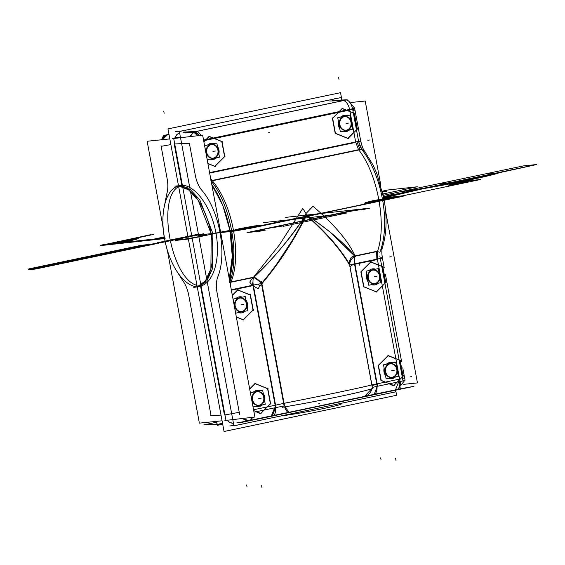 <?xml version="1.0" encoding="UTF-8"?>
<svg xmlns="http://www.w3.org/2000/svg" width="565" height="565" viewBox="0 0 565 565"><rect width="100%" height="100%" fill="white"/><g stroke="black" fill="none" stroke-linecap="round" stroke-linejoin="round"><path stroke-width="0.85" d="M167.967 128.905L224.051 431.498L396.616 395.267L224.051 431.498L396.616 395.267L224.051 431.498L396.616 395.267L224.051 431.498L167.967 128.905L340.533 92.674L341.896 100.012L340.533 92.674L341.896 100.012L340.533 92.674L167.967 128.905L340.533 92.674L341.896 100.012L340.533 92.674L167.967 128.905L224.051 431.498L167.967 128.905L340.533 92.674L167.967 128.905L224.051 431.498L167.967 128.905M395.67 390.182L396.616 395.267L395.67 390.182M181.845 185.179L174.211 143.983L181.845 185.179M174.557 138.411L176.407 135.028L179.289 132.789L176.407 135.028L174.557 138.411L176.407 135.028L179.289 132.789L176.407 135.028L174.557 138.411L176.407 135.028L179.289 132.789L176.407 135.028L174.557 138.411L176.407 135.028L179.289 132.789L176.407 135.028L174.557 138.411M233.458 423.333L229.948 422.556L226.946 420.275L229.948 422.556L233.458 423.333L229.948 422.556L226.946 420.275L229.948 422.556L233.458 423.333L229.948 422.556L226.946 420.275L229.948 422.556L233.458 423.333L229.948 422.556L226.946 420.275L229.948 422.556L233.458 423.333A10.142 8.969 -91.6 0 1 227.201 420.24M224.446 415.021L200.631 286.533L224.446 415.021M200.829 286.483A51.528 25.347 78.1 0 1 200.462 286.568A51.528 25.347 78.1 0 1 165.065 241.347A51.528 25.347 78.1 0 1 179.289 185.715A51.528 25.347 78.1 0 1 182.1 185.447M168.977 134.343L163.822 135.423L169.006 134.477M168.977 134.35L167.932 134.569L168.984 134.378M162.473 137.655A10.142 4.993 78.1 0 1 164.655 135.275M161.025 145.735L161.378 147.649M161.809 139.739A10.142 8.998 79.8 0 1 166.866 134.873A10.142 8.998 79.8 0 0 161.809 139.739A10.142 8.998 -100.2 0 1 166.866 134.873A10.142 8.998 79.8 0 0 161.809 139.739A10.142 8.998 -100.2 0 1 166.484 135.014M161.555 139.767A10.142 8.998 -100.2 0 1 166.604 134.915M174.818 138.376A10.142 8.998 -100.2 0 1 179.599 132.733M167.685 134.611L168.568 134.456M167.508 134.753L162.423 139.675M161.774 146.229L170.877 144.584L161.138 146.342L167.134 178.702C168.172 184.621 168.045 189.699 166.753 193.922L163.97 208.224L166.753 193.922C168.045 189.699 168.172 184.621 167.134 178.702C168.172 184.621 168.045 189.699 166.753 193.922L163.97 208.224L166.753 193.922C168.045 189.699 168.172 184.621 167.134 178.702L161.138 146.342L167.134 178.702L161.138 146.342L170.877 144.584M163.13 227.533L147.14 141.257L169.825 138.912M167.325 250.161L199.381 423.136L222.066 420.791M173.716 138.51L225.965 420.395L254.886 417.041L202.637 135.162L172.629 138.63M196.973 285.374C171.308 278.856 156.35 198.131 178.674 186.648C156.35 198.131 171.308 278.856 196.973 285.374C171.308 278.856 156.35 198.131 178.674 186.648C156.35 198.131 171.308 278.856 196.973 285.374M176.859 271.313L182.855 280.784C185.638 284.598 187.608 289.457 188.759 295.361L211.006 415.409L221.014 415.12L211.006 415.409L221.014 415.12L211.006 415.409L188.759 295.361C187.608 289.457 185.638 284.598 182.855 280.784L176.859 271.313L182.855 280.784C185.638 284.598 187.608 289.457 188.759 295.361C187.608 289.457 185.638 284.598 182.855 280.784L176.859 271.313L182.855 280.784C185.638 284.598 187.608 289.457 188.759 295.361L211.006 415.409L188.759 295.361M217.08 423.34L213.69 421.659L217.08 423.34A10.142 8.969 -91.6 0 1 214.121 421.617M210.752 415.416L211.663 415.388M214.975 421.525L216.995 422.874M215.074 422.542L203.845 424.901L222.695 424.16M187.714 132.457L184.924 133.043L187.714 132.457M334.868 98.868L334.748 98.218L334.868 98.868M217.44 425.297L222.702 424.195L217.44 425.297M188.322 293.002L188.675 294.916M214.368 421.589A10.142 8.969 88.4 0 0 217.052 423.199A10.142 8.969 -91.6 0 1 214.368 421.589A10.142 8.969 88.4 0 0 217.052 423.199A10.142 8.969 88.4 0 1 214.368 421.589M193.668 287.267A51.528 25.347 -101.9 0 0 196.479 287.006A51.528 25.347 -101.9 0 0 210.703 231.368A51.528 25.347 -101.9 0 0 175.305 186.153A51.528 25.347 -101.9 0 0 174.945 186.231M384.016 199.106A51.528 25.347 -101.9 0 0 382.639 192.34M198.11 286.66L205.25 282.585L203.697 282.91L197.27 286.815L205.413 280.897L210.879 268.891L211.232 233.79L198.138 200.165L188.533 189.812L178.568 185.892L186.153 188.244L187.707 187.919L180.2 185.56M180.058 185.553L178.476 185.581M180.299 185.546L190.243 189.515L199.826 199.897L212.878 233.514L212.511 268.566L207.058 280.558L198.901 286.469M225.449 420.445L224.877 420.508M182.926 185.271C196.669 186.57 211.55 208.181 216.007 233.31C220.597 258.424 213.867 282.119 201.048 285.975C213.867 282.119 220.597 258.424 216.007 233.31C211.55 208.181 196.669 186.57 182.926 185.271C196.669 186.57 211.55 208.181 216.007 233.31C220.597 258.424 213.867 282.119 201.048 285.975C213.867 282.119 220.597 258.424 216.007 233.31C211.55 208.181 196.669 186.57 182.926 185.271M239.532 412.252L224.948 414.929L239.235 412.309L216.981 292.26C215.95 286.342 216.211 281.243 217.772 276.956C227.441 253.826 219.333 210.067 201.67 190.087C198.626 186.337 196.521 181.513 195.363 175.602L189.367 143.242L174.726 143.962L189.367 143.242L174.726 143.962L189.367 143.242L195.363 175.602C196.521 181.513 198.626 186.337 201.67 190.087C219.333 210.067 227.441 253.826 217.772 276.956C216.211 281.243 215.95 286.342 216.981 292.26C215.95 286.342 216.211 281.243 217.772 276.956C227.441 253.826 219.333 210.067 201.67 190.087C198.626 186.337 196.521 181.513 195.363 175.602C196.521 181.513 198.626 186.337 201.67 190.087C219.333 210.067 227.441 253.826 217.772 276.956C216.211 281.243 215.95 286.342 216.981 292.26L239.235 412.309L216.981 292.26C215.95 286.342 216.211 281.243 217.772 276.956C227.441 253.826 219.333 210.067 201.67 190.087C198.626 186.337 196.521 181.513 195.363 175.602L189.367 143.242L195.363 175.602M194.318 132.267A10.142 8.623 87.2 0 0 190.497 136.568M189.649 143.228L188.625 143.277M189.423 136.688L193.675 132.111M195.419 131.504L196.436 131.454M194.162 132.203A10.142 8.623 87.2 0 0 190.186 136.603A10.142 8.623 -92.8 0 1 194.141 132.21A10.142 8.623 87.2 0 0 190.186 136.603A10.142 8.623 -92.8 0 1 194.141 132.21A10.142 8.623 -92.8 0 0 190.186 136.603M332.63 100.379L347.214 99.8L192.616 132.259L183.039 132.641M196.154 131.468L343.096 100.619L329.741 101.001L343.096 100.619L329.741 101.001L343.096 100.619L196.154 131.468L343.096 100.619L196.154 131.468L182.947 132.118L196.154 131.468M197.806 135.72A10.142 4.993 -101.9 0 0 192.99 132.104M211.133 180.998L361.96 149.329A10.142 4.993 78.1 0 1 358.606 141.342L352.567 108.784L203.548 140.071L352.567 108.784A10.142 4.993 -101.9 0 0 345.808 100.019M197.842 135.72L193.477 132.083M193.251 132.076L194.911 131.73M195.137 131.73L199.586 135.515M355.477 113.777L342.115 108.353M347.284 110.563L350.053 111.686M353.393 113.24L354.22 113.72L356.988 128.665L356.402 129.498L356.988 128.665L356.402 129.498L356.988 128.665L354.22 113.72L353.393 113.24L354.22 113.72L356.988 128.665L354.22 113.72L353.393 113.24M342.334 108.664L346.183 110.126L342.334 108.664M347.475 110.528L349.749 110.048L350.025 111.566L349.749 110.048L350.025 111.566L349.749 110.048L347.475 110.528M352.567 108.784L358.598 141.349L352.567 108.784L203.548 140.071M338.35 112.442L214.389 138.467L338.35 112.442L332.615 118.17L338.35 112.442L332.615 118.17L338.35 112.442L214.389 138.467L338.35 112.442L332.615 118.17M332.46 118.53L335.172 133.185M335.44 133.404L347.807 138.425M347.892 138.34L353.881 132.358M353.909 132.528L355.66 141.963L353.909 132.528M253.148 277.577L230.916 282.246L253.148 277.577L230.916 282.246L230.308 284.449L230.916 282.246C242.117 255.182 232.611 203.909 212.059 180.482L358.591 149.718L355.745 142.408L209.664 173.081L355.745 142.408L358.591 149.718L355.745 142.408L209.664 173.081L355.745 142.408L358.591 149.718C377.589 173.469 387.089 224.743 377.455 251.482L377.364 259.074L377.455 251.482L355.223 256.15L377.455 251.482L377.364 259.074L377.455 251.482L377.364 259.074L354.877 263.791L377.364 259.074M207.913 163.603L214.721 166.364M214.806 166.28L224.566 156.533L214.806 166.28L224.566 156.533L221.791 141.589L214.199 138.51L221.791 141.589L224.566 156.533L214.806 166.28L224.566 156.533L221.791 141.589L214.199 138.51L221.791 141.589L224.566 156.533L221.791 141.589L214.199 138.51M352.687 109.433L203.668 140.72L205.264 140.381L203.866 141.78L205.264 140.381L203.866 141.78L205.264 140.381L203.668 140.72L205.264 140.381L203.866 141.78M352.546 108.748A10.142 0.424 -10.5 0 0 354.622 108.099A10.142 0.424 -10.5 0 0 354.594 108.077L360.675 140.777M354.629 108.141L354.982 110.055L352.92 110.705M349.989 111.354L349.876 110.761M352.786 109.977L353.485 109.758L353.323 108.876L352.609 109.017M353.577 108.763A10.142 0.424 169.5 0 1 352.68 109.398A10.142 0.424 -10.5 0 0 354.742 108.748A10.142 0.424 169.5 0 1 352.68 109.398A10.142 0.424 -10.5 0 0 353.577 108.763A10.142 0.424 169.5 0 1 352.68 109.398A10.142 0.424 169.5 0 0 353.358 108.784M349.615 109.405A10.142 4.993 -101.9 0 0 343.322 100.619A10.142 4.993 78.1 0 1 349.615 109.405A10.142 4.993 -101.9 0 0 343.322 100.619A10.142 4.993 78.1 0 1 349.615 109.405L351.755 120.882M344.749 100.45A10.142 8.969 88.4 0 0 342.969 100.704M343.351 100.612L342.439 100.641M380.817 185.299L365.202 101.029L350.893 102.512M385.613 211.169L417.443 382.915L403.636 384.341M396.524 389.624A10.142 8.998 79.8 0 0 396.701 389.596A10.142 8.998 79.8 0 0 398.72 388.946M236.841 422.902L259.349 418.806L413.947 386.347L397.986 389.257M280.219 416.094A34.183 1.434 -10.5 0 0 280.784 416.024M283.616 415.642A34.183 1.434 -10.5 0 0 320.475 409.159A34.183 1.434 -10.5 0 0 341.317 403.947L341.196 403.297M180.39 137.027L175.094 137.606M237.251 425.141L395.698 391.856L395.394 390.238L395.698 391.856L237.251 425.12M233.861 425.516L229.835 425.954L233.861 425.516M182.707 130.833L175.291 131.652L182.707 130.833M233.917 425.819L237.032 425.163L233.917 425.819L207.009 280.621L233.917 425.819M206.705 279.011L190.462 191.351L206.705 279.011M190.101 189.409L179.373 131.511L341.147 97.547L341.606 100.026L341.147 97.547L179.373 131.511L190.101 189.409M400.691 387.802L400.868 388.727L400.691 387.802M254.596 419.668L239.143 422.917L254.596 419.668M393.537 385.81L403.968 375.386M402.789 375.782L402.202 376.615L402.789 375.782L402.202 376.615L402.789 375.782L400.02 360.83L402.789 375.782L400.02 360.83L399.194 360.35L400.02 360.83L399.194 360.35L400.02 360.83L402.789 375.782M399.667 381.601L399.667 381.601A10.142 0.424 -10.5 0 0 405.056 380.217L402.76 367.843M403.092 376.205L400.161 360.364M401.277 360.887L387.915 355.47M388.212 355.703L395.846 358.803M253.982 412.189L275.614 407.648L253.982 412.189M349.643 265.218L372.307 387.526A10.142 0.424 169.5 0 1 377.575 386.241L403 380.902L379.857 256.051L403 380.902L377.568 386.241L354.432 261.39M388.07 355.646L378.416 365.28M378.26 365.64L380.972 380.294M381.241 380.52L385.224 382.138L377.123 383.84L385.224 382.138L381.241 380.52L385.224 382.138L381.241 380.52L385.224 382.138L377.123 383.84L385.224 382.138M372.392 387.491L349.862 265.938L371.904 384.857L376.735 383.918L354.566 264.321L376.735 383.918L371.904 384.857L376.735 383.918L354.566 264.321L376.735 383.918L371.904 384.857C364.934 386.898 320.468 396.235 283.644 403.389L275.558 405.161L283.644 403.389L261.546 284.139L283.644 403.389L275.558 405.161L283.644 403.389L261.546 284.139M377.448 259.519L380.196 274.329M378.486 265.14L370.852 262.04M370.711 261.983L361.056 271.617M360.901 271.977L363.613 286.632M363.881 286.858L376.248 291.872M376.332 291.794L382.321 285.805M382.35 285.975L395.825 358.676L382.35 285.975M267.061 406.948L270.36 403.65L267.061 406.948L270.36 403.65L267.061 406.948L270.36 403.65L267.591 388.699L255.126 383.642L267.591 388.699L270.36 403.65L267.591 388.699L255.126 383.642M254.985 383.586L249.666 388.897M236.354 317.05L243.162 319.811M243.247 319.734L253 309.987L243.247 319.734L253 309.987L250.231 295.036L237.766 289.979L250.231 295.036L253 309.987L243.247 319.734L253 309.987L250.231 295.036L237.766 289.979M237.625 289.923L232.307 295.234M231.29 289.739L252.675 285.247L231.29 289.739L252.675 285.247L231.29 289.739L252.675 285.247L252.068 285.374L251.941 284.626M275.558 405.161L253.438 285.848L275.558 405.161L253.438 285.848L275.558 405.161L253.537 409.787M275.169 405.246L267.316 406.892L275.169 405.246M388.586 355.329L378.155 365.746M378.366 365.004L381.304 380.845M380.845 380.245L394.208 385.662M392.943 385.613L389.158 383.805L392.943 385.613M400.373 381.453A10.142 4.993 78.1 0 1 397.181 389.497L373.38 394.49M395.479 389.85L398.678 381.806M398.374 379.376L398.996 379.249M399.554 381.622L399.794 384.172L400.112 381.509M396.432 389.631A10.142 4.993 -101.9 0 0 399.914 381.552A10.142 4.993 78.1 0 1 396.658 389.603A10.142 4.993 -101.9 0 0 399.914 381.552A10.142 4.993 78.1 0 1 396.658 389.603A10.142 4.993 -101.9 0 0 399.914 381.552A10.142 4.993 -101.9 0 1 396.722 389.589L396.574 389.617M402.548 378.465L404.611 377.816M371.819 388.699L364.489 396.446M377.236 386.312L374.228 394.314L364.658 396.404M371.869 388.678A10.142 9.916 75.5 0 1 364.686 396.397A10.142 9.916 75.5 0 1 364.672 396.397A10.142 9.916 -104.5 0 0 364.686 396.397L373.839 394.391A10.142 4.993 -101.9 0 0 377.032 386.354A10.142 4.993 -101.9 0 1 373.776 394.405A10.142 4.993 -101.9 0 0 377.032 386.354A10.142 4.993 -101.9 0 1 373.776 394.405M349.41 263.961L349.17 262.683M377.173 386.283L376.82 384.37L372.024 385.542L372.384 387.449L377.173 386.283M282.133 407.323A69.276 2.903 -10.5 0 0 372.992 388.247M284.612 406.899A10.142 3.291 78.7 0 0 288.779 412.344A10.142 3.291 -101.3 0 1 284.612 406.899A10.142 3.291 78.7 0 0 288.779 412.344A10.142 3.291 -101.3 0 1 284.612 406.899A10.142 3.291 -101.3 0 0 288.779 412.344L364.679 396.397M275.656 407.64L272.259 415.72M284.845 406.864L289.216 412.259L272.281 415.72M275.854 407.598A10.142 4.993 78.1 0 1 272.598 415.649A10.142 4.993 78.1 0 0 275.854 407.598A10.142 4.993 78.1 0 1 272.598 415.649A10.142 4.993 78.1 0 0 275.854 407.598A10.142 4.993 78.1 0 1 272.669 415.635M261.418 281.102L284.555 405.952A10.142 0.424 -10.5 0 0 275.614 407.648L252.477 282.797M253.643 277.09A10.142 3.432 -133.7 0 1 262.04 283.616A8.362 3.157 -52.2 0 0 258.177 288.644A10.142 3.687 -151.3 0 1 249.779 282.119A8.362 3.157 -52.2 0 1 253.643 277.09M253.304 285.12A10.142 4.993 78.1 0 1 253.6 277.486A10.142 2.966 45 0 1 261.44 283.574A10.142 2.966 45 0 0 253.6 277.486C270.162 262.4 287.684 241.481 306.181 214.728C311.216 219.036 326.28 233.493 333.244 241.877C341.924 252.209 347.411 259.935 349.693 265.049A10.142 0.424 169.5 0 1 354.488 263.876A10.142 0.424 -10.5 0 0 349.693 265.049A10.142 8.489 -29.1 0 1 354.778 256.242A10.142 8.489 -29.1 0 0 349.693 265.049C347.652 260.691 343.577 254.653 337.474 246.933C331.302 238.635 312.89 220.392 306.181 214.728C311.661 218.26 328.216 230.139 336.02 237.06C345.745 245.591 351.995 251.983 354.778 256.242A10.142 4.993 -101.9 0 0 354.488 263.876A10.142 4.993 78.1 0 1 354.778 256.242A10.142 4.993 -101.9 0 0 354.488 263.876A10.142 0.424 -10.5 0 0 349.693 265.049C347.652 260.691 343.577 254.653 337.474 246.933C331.302 238.635 312.89 220.392 306.181 214.728C287.684 241.481 270.162 262.4 253.6 277.486A10.142 4.993 -101.9 0 0 253.304 285.12A10.142 0.424 169.5 0 1 261.44 283.574A10.142 0.424 -10.5 0 0 253.304 285.12A10.142 0.424 169.5 0 1 261.44 283.574A10.142 2.966 45 0 0 253.6 277.486A10.142 4.993 -101.9 0 0 253.304 285.12A10.142 4.993 78.1 0 1 253.6 277.486A10.142 4.993 -101.9 0 0 253.304 285.12A10.142 0.424 169.5 0 1 261.44 283.574A10.142 2.966 45 0 0 253.6 277.486C273.82 258.085 291.349 237.166 306.181 214.728C328.293 229.404 344.495 243.247 354.778 256.242A10.142 8.489 -29.1 0 0 349.693 265.049A10.142 0.424 169.5 0 1 354.488 263.876A10.142 4.993 78.1 0 1 354.778 256.242A10.142 8.489 -29.1 0 0 349.693 265.049C341.013 249.476 326.506 232.702 306.181 214.728C294.139 239.496 279.23 262.45 261.44 283.581M253.855 285.466L231.375 290.184M254.172 277.083L230.372 282.076A10.142 4.993 78.1 0 0 230.047 283.058M254.024 277.394L252.371 277.74L252.075 278.778M229.263 278.813A69.276 34.084 -101.9 0 0 211.826 184.713M379.793 252.456A69.276 34.084 -101.9 0 0 361.741 149.372M210.823 180.744C230.584 204.318 240.09 255.62 229.687 282.507M229.771 281.532L233.373 256.828L230.845 230.541L232.822 255.648L229.383 279.463M229.277 278.884L232.264 256.383L230.019 230.718L222.85 205.589L211.811 184.635M380.697 249.97A10.142 7.006 18 0 0 382.413 247.534A10.142 7.006 -162 0 1 380.697 249.97A10.142 7.006 -162 0 0 382.42 247.512A10.142 7.006 -162 0 1 380.697 249.97M381.198 257.781A10.142 0.424 -10.5 0 1 377.823 258.975A10.142 0.424 -10.5 0 0 381.198 257.781A10.142 0.424 -10.5 0 1 377.823 258.975A10.142 0.424 -10.5 0 0 382.364 257.774C381.65 253.53 381.665 250.111 382.413 247.534C386.637 233.719 387.202 217.758 384.115 199.636L377.039 174.084L373.154 165.234L364.764 151.42A10.142 6.441 143 0 0 362.017 149.725A10.142 6.441 -37 0 1 364.764 151.42A10.142 6.441 143 0 0 362.017 149.725A10.142 6.441 -37 0 1 364.764 151.42A10.142 6.441 143 0 0 362.017 149.725M380.344 258.664L382.427 258.113C381.665 253.395 381.672 249.829 382.456 247.413L380.754 249.801M354.439 256.03L378.232 251.03A10.142 4.993 78.1 0 0 377.914 259.42L354.114 264.42M378.07 251.354L376.417 251.7L376.128 259.328L377.787 258.982M350.816 258.021A9.054 3.574 2.2 0 1 355.279 255.86A10.142 4.598 -100.4 0 0 354.961 264.243A9.054 3.574 2.2 0 0 350.286 266.941A10.142 9.301 -168.2 0 1 349.537 261.256A10.142 9.301 -168.2 0 1 350.604 258.551A9.054 3.574 2.2 0 1 350.816 258.021L349.537 261.256M355.336 256.425C348.414 241.163 334.296 224.446 312.968 206.253L305.976 213.57L302.776 208.4L279.378 244.942L253.339 277.387A10.142 2.966 -135 0 1 261.736 283.913M349.947 265.875C341.126 250.02 326.273 232.921 305.382 214.58M362.137 149.88L365.011 151.752M358.634 141.511L360.675 140.749C361.925 146.243 363.323 149.838 364.87 151.554M364.764 151.42C363.38 149.902 362.038 146.469 360.738 141.109A10.142 0.424 169.5 0 1 358.676 141.758A10.142 0.424 169.5 0 0 359.573 141.123A10.142 0.424 169.5 0 1 358.676 141.758A10.142 0.424 169.5 0 0 359.573 141.123M358.606 141.342L209.587 172.629M358.648 141.801L356.988 142.147L360.039 149.414L361.699 149.068L358.648 141.801M230.916 282.246C242.117 255.182 232.611 203.909 212.059 180.482L210.674 178.519L212.059 180.482C232.611 203.909 242.117 255.182 230.916 282.246L230.308 284.449L230.916 282.246C242.117 255.182 232.611 203.909 212.059 180.482L210.674 178.519L212.059 180.482L358.591 149.718C377.589 173.469 387.089 224.743 377.455 251.482L355.223 256.15M239.673 414.675L239.313 412.754M255.5 383.268L249.695 389.059M268.191 388.833L254.829 383.409M270.67 404.074L267.732 388.233M260.451 413.75L270.882 403.332M252.032 417.373A10.142 4.993 78.1 0 1 249.32 420.537A10.142 4.993 78.1 0 1 249.038 420.579M271.355 415.911L274.618 407.852M274.844 407.81L275.077 410.36L275.395 407.69M253.685 410.593L261.122 413.608M259.858 413.552L256.065 411.751L259.858 413.552M252.477 417.323A10.142 4.993 78.1 0 1 249.779 420.438A10.142 4.993 -101.9 0 0 252.477 417.323A10.142 4.993 78.1 0 1 249.765 420.445A10.142 4.993 -101.9 0 0 252.477 417.323A10.142 4.993 78.1 0 1 249.765 420.445M242.71 418.453A10.142 8.652 -100.4 0 0 249.476 420.501A10.142 8.652 -100.4 0 1 242.71 418.453A10.142 8.652 79.6 0 0 249.476 420.501A10.142 8.652 -100.4 0 1 242.71 418.453A10.142 8.652 79.6 0 0 248.678 420.593M243.028 418.411A10.142 8.652 79.6 0 0 249.822 420.438A10.142 8.652 79.6 0 0 250.387 420.311M248.996 420.586L241.94 418.538M238.515 412.443L239.511 412.259M238.14 289.605L232.335 295.396M250.832 295.17L237.47 289.746M253.311 310.404L250.373 294.563M243.091 320.087L253.523 309.662M236.325 316.93L243.762 319.945M195.476 176.209L195.116 174.295M209.7 136.151L203.894 141.949M206.105 139.534L208.958 136.497L206.105 139.534M222.391 141.716L209.029 136.292M209.248 136.603L213.097 138.065L209.248 136.603M224.87 156.957L221.932 141.116M214.651 166.633L225.082 156.215M207.885 163.476L215.322 166.491M196.387 131.468A10.142 4.993 78.1 0 1 200.893 135.367A10.142 4.993 -101.9 0 0 196.387 131.468A10.142 4.993 78.1 0 1 200.893 135.367A10.142 4.993 78.1 0 0 196.387 131.468M306.866 214.269C294.697 239.553 279.484 262.958 261.221 284.499L261.2 284.478M383.918 267.224L370.555 261.8M381.834 266.687L382.66 267.167L385.429 282.112L384.843 282.945L385.429 282.112L384.843 282.945L385.429 282.112L382.66 267.167L381.834 266.687L382.66 267.167L385.429 282.112L382.66 267.167L381.834 266.687M385.74 282.535L382.802 266.694M376.177 292.14L386.608 281.723M363.486 286.582L376.848 291.999M361.007 271.341L363.945 287.182M371.226 261.659L360.795 272.083M357.299 129.088L354.361 113.247M347.736 138.693L358.168 128.276M335.045 133.128L348.407 138.552M332.566 117.887L335.504 133.728M342.786 108.212L332.354 118.629M339.191 111.595L342.044 108.558L339.191 111.595M217.744 147.875L216.854 143.079L204.636 145.643L207.249 159.74L219.467 157.169L218.599 152.494M211.296 144.555A6.9 5.996 83.7 0 0 206.176 152.642A6.9 5.996 -96.3 0 1 210.794 144.633A6.9 5.996 -96.3 0 1 217.928 150.177A6.9 5.996 -96.3 0 1 213.309 158.186A6.9 5.996 -96.3 0 1 206.176 152.642A6.9 5.996 83.7 0 0 213.309 158.186A6.9 5.996 83.7 0 0 217.928 150.177A6.9 5.996 83.7 0 0 210.794 144.633A6.9 5.996 83.7 0 0 206.176 152.642A6.9 5.996 83.7 0 0 212.807 158.264M217.97 150.608A6.822 5.933 83.7 0 0 210.957 144.675M212.447 158.214A6.822 5.933 83.7 0 0 217.815 149.767M210.116 159.132A8.115 7.055 83.7 0 0 212.927 159.471A8.115 7.055 83.7 0 0 216.579 157.776M218.846 153.821A8.115 7.055 83.7 0 0 218.846 149.457M219.029 150.459A8.115 7.055 83.7 0 0 217.476 146.42M213.965 143.687A8.115 7.055 83.7 0 0 211.155 143.341A8.115 7.055 83.7 0 0 207.496 145.043M206.705 152.147A6.9 5.996 83.7 0 0 213.401 158.2A6.9 5.996 83.7 0 0 218.436 149.683M213.104 158.221A6.9 5.996 83.7 0 0 217.928 150.177A6.9 5.996 83.7 0 0 211.6 144.527M218.591 150.537A6.9 5.996 83.7 0 0 211.896 144.485A6.9 5.996 83.7 0 0 206.861 153.002M350.83 119.928L349.94 115.133L337.722 117.704L340.335 131.793L352.553 129.23L351.684 124.547M344.382 116.609A6.9 5.996 83.7 0 0 339.261 124.703A6.9 5.996 -96.3 0 1 343.88 116.687A6.9 5.996 -96.3 0 1 351.013 122.231A6.9 5.996 -96.3 0 1 346.394 130.24A6.9 5.996 -96.3 0 1 339.261 124.703A6.9 5.996 83.7 0 0 346.394 130.24A6.9 5.996 83.7 0 0 351.013 122.231A6.9 5.996 83.7 0 0 343.88 116.687A6.9 5.996 83.7 0 0 339.261 124.703A6.9 5.996 83.7 0 0 345.893 130.324M351.056 122.662A6.822 5.933 83.7 0 0 344.043 116.736M345.533 130.275A6.822 5.933 83.7 0 0 350.9 121.821M338.131 124.413A8.115 7.055 83.7 0 0 339.72 128.502M343.202 131.193A8.115 7.055 83.7 0 0 346.013 131.532A8.115 7.055 83.7 0 0 349.664 129.837M351.931 125.882A8.115 7.055 83.7 0 0 351.931 121.517M352.115 122.52A8.115 7.055 83.7 0 0 350.561 118.481M347.051 115.74A8.115 7.055 83.7 0 0 344.24 115.401A8.115 7.055 83.7 0 0 340.589 117.103M338.329 120.995A8.115 7.055 83.7 0 0 338.315 125.416M339.791 124.208A6.9 5.996 83.7 0 0 346.486 130.254A6.9 5.996 83.7 0 0 351.522 121.743M346.19 130.282A6.9 5.996 83.7 0 0 351.013 122.231A6.9 5.996 83.7 0 0 344.685 116.588M351.677 122.591A6.9 5.996 83.7 0 0 344.982 116.545A6.9 5.996 83.7 0 0 339.946 125.056M246.185 301.322L245.295 296.526L233.077 299.097L235.683 313.187L247.908 310.623L247.039 305.94M239.737 298.002A6.9 5.996 83.7 0 0 234.616 306.089A6.9 5.996 -96.3 0 1 239.235 298.08A6.9 5.996 -96.3 0 1 246.368 303.624A6.9 5.996 -96.3 0 1 241.749 311.633A6.9 5.996 -96.3 0 1 234.616 306.089A6.9 5.996 83.7 0 0 241.749 311.633A6.9 5.996 83.7 0 0 246.368 303.624A6.9 5.996 83.7 0 0 239.235 298.08A6.9 5.996 83.7 0 0 234.616 306.089A6.9 5.996 83.7 0 0 241.241 311.711M246.411 304.055A6.822 5.933 83.7 0 0 239.398 298.129M240.888 311.668A6.822 5.933 83.7 0 0 246.255 303.214M238.557 312.586A8.115 7.055 83.7 0 0 241.368 312.925A8.115 7.055 83.7 0 0 245.019 311.23M247.286 307.275A8.115 7.055 83.7 0 0 247.286 302.911M247.47 303.913A8.115 7.055 83.7 0 0 245.916 299.874M242.406 297.134A8.115 7.055 83.7 0 0 239.595 296.795A8.115 7.055 83.7 0 0 235.937 298.49M235.146 305.594A6.9 5.996 83.7 0 0 241.841 311.647A6.9 5.996 83.7 0 0 246.877 303.137M241.545 311.675A6.9 5.996 83.7 0 0 246.368 303.624A6.9 5.996 83.7 0 0 240.04 297.974M247.032 303.984A6.9 5.996 83.7 0 0 240.337 297.939A6.9 5.996 83.7 0 0 235.301 306.449M379.27 273.382L378.381 268.587L366.162 271.151L368.768 285.247L380.994 282.677L380.125 278.001M372.822 270.063A6.9 5.996 83.7 0 0 367.702 278.149A6.9 5.996 -96.3 0 1 372.321 270.141A6.9 5.996 -96.3 0 1 379.454 275.685A6.9 5.996 -96.3 0 1 374.835 283.694A6.9 5.996 -96.3 0 1 367.702 278.149A6.9 5.996 83.7 0 0 374.835 283.694A6.9 5.996 83.7 0 0 379.454 275.685A6.9 5.996 83.7 0 0 372.321 270.141A6.9 5.996 83.7 0 0 367.702 278.149A6.9 5.996 83.7 0 0 374.334 283.771M379.496 276.115A6.822 5.933 83.7 0 0 372.483 270.183M373.974 283.722A6.822 5.933 83.7 0 0 379.341 275.275M366.572 277.867A8.115 7.055 83.7 0 0 368.161 281.949M371.643 284.64A8.115 7.055 83.7 0 0 374.454 284.986A8.115 7.055 83.7 0 0 378.105 283.284M380.372 279.329A8.115 7.055 83.7 0 0 380.372 274.964M380.556 275.967A8.115 7.055 83.7 0 0 379.002 271.927M375.492 269.194A8.115 7.055 83.7 0 0 372.681 268.848A8.115 7.055 83.7 0 0 369.023 270.55M366.77 274.449A8.115 7.055 83.7 0 0 366.756 278.863M368.232 277.655A6.9 5.996 83.7 0 0 374.927 283.708A6.9 5.996 83.7 0 0 379.963 275.19M374.63 283.729A6.9 5.996 83.7 0 0 379.454 275.685A6.9 5.996 83.7 0 0 373.126 270.035M380.118 276.045A6.9 5.996 83.7 0 0 373.423 269.992A6.9 5.996 83.7 0 0 368.387 278.51M263.544 394.984L262.654 390.189L250.436 392.76L253.042 406.849L265.268 404.286L264.399 399.603M257.096 391.665A6.9 5.996 83.7 0 0 251.976 399.752A6.9 5.996 -96.3 0 1 256.595 391.743A6.9 5.996 -96.3 0 1 263.728 397.287A6.9 5.996 -96.3 0 1 259.109 405.296A6.9 5.996 -96.3 0 1 251.976 399.752A6.9 5.996 83.7 0 0 259.109 405.296A6.9 5.996 83.7 0 0 263.728 397.287A6.9 5.996 83.7 0 0 256.595 391.743A6.9 5.996 83.7 0 0 251.976 399.752A6.9 5.996 83.7 0 0 258.601 405.38M263.77 397.718A6.822 5.933 83.7 0 0 256.757 391.792M258.247 405.331A6.822 5.933 83.7 0 0 263.615 396.877M255.917 406.249A8.115 7.055 83.7 0 0 258.728 406.588A8.115 7.055 83.7 0 0 262.379 404.893M264.646 400.938A8.115 7.055 83.7 0 0 264.646 396.574M264.83 397.576A8.115 7.055 83.7 0 0 263.276 393.537M259.766 390.796A8.115 7.055 83.7 0 0 256.955 390.457A8.115 7.055 83.7 0 0 253.297 392.159M252.506 399.264A6.9 5.996 83.7 0 0 259.201 405.31A6.9 5.996 83.7 0 0 264.236 396.8M258.904 405.338A6.9 5.996 83.7 0 0 263.728 397.287A6.9 5.996 83.7 0 0 257.4 391.644M264.392 397.647A6.9 5.996 83.7 0 0 257.697 391.602A6.9 5.996 83.7 0 0 252.661 400.112M396.63 367.045L395.74 362.25L383.522 364.813L386.128 378.91L398.353 376.347L397.485 371.664M390.182 363.726A6.9 5.996 83.7 0 0 385.062 371.812A6.9 5.996 -96.3 0 1 389.68 363.804A6.9 5.996 -96.3 0 1 396.814 369.348A6.9 5.996 -96.3 0 1 392.195 377.356A6.9 5.996 -96.3 0 1 385.062 371.812A6.9 5.996 83.7 0 0 392.195 377.356A6.9 5.996 83.7 0 0 396.814 369.348A6.9 5.996 83.7 0 0 389.68 363.804A6.9 5.996 83.7 0 0 385.062 371.812A6.9 5.996 83.7 0 0 391.693 377.434M396.856 369.778A6.822 5.933 83.7 0 0 389.843 363.846M391.333 377.385A6.822 5.933 83.7 0 0 396.701 368.938M383.932 371.53A8.115 7.055 83.7 0 0 385.521 375.612M389.002 378.31A8.115 7.055 83.7 0 0 391.813 378.649A8.115 7.055 83.7 0 0 395.465 376.954M397.732 372.999A8.115 7.055 83.7 0 0 397.732 368.634M397.915 369.63A8.115 7.055 83.7 0 0 396.362 365.597M392.852 362.857A8.115 7.055 83.7 0 0 390.041 362.518A8.115 7.055 83.7 0 0 386.382 364.213M384.129 368.112A8.115 7.055 83.7 0 0 384.115 372.533M385.591 371.318A6.9 5.996 83.7 0 0 392.287 377.371A6.9 5.996 83.7 0 0 397.322 368.86M391.99 377.392A6.9 5.996 83.7 0 0 396.814 369.348A6.9 5.996 83.7 0 0 390.486 363.698M397.478 369.708A6.9 5.996 83.7 0 0 390.782 363.655A6.9 5.996 83.7 0 0 385.747 372.173M220.604 232.088L243.451 229.581L397.273 197.284C400.246 196.641 400.981 196.387 399.476 196.521L382.314 198.407L399.476 196.521C400.981 196.387 400.246 196.641 397.273 197.284C400.246 196.641 400.981 196.387 399.476 196.521C400.981 196.387 400.246 196.641 397.273 197.284L243.451 229.581L322.954 212.885L243.451 229.581L220.604 232.088M383.797 197.898L402.93 195.794C405.444 195.568 404.222 195.991 399.271 197.065L250.62 228.274L237.01 230.633L216.416 232.893L237.01 230.633L216.416 232.893L237.01 230.633L250.62 228.274L237.01 230.633L250.62 228.274L399.271 197.065C404.222 195.991 405.444 195.568 402.93 195.794C405.444 195.568 404.222 195.991 399.271 197.065C404.222 195.991 405.444 195.568 402.93 195.794L383.797 197.898L402.93 195.794L383.797 197.898L423.058 188.731L383.797 197.884M150.664 234.701L102.067 245.104L164.464 238.253L102.067 245.104L164.464 238.253L102.067 245.104L150.664 234.701M164.528 238.592L101.594 245.5C99.08 245.726 100.302 245.302 105.252 244.235C100.302 245.302 99.08 245.726 101.594 245.5C99.08 245.726 100.302 245.302 105.252 244.235C100.302 245.302 99.08 245.726 101.594 245.5L164.528 238.592M176.598 238.924L174.868 239.292L176.605 238.924M383.741 197.538L412.923 190.906L411.687 189.367L523.487 165.898L536.75 164.528L423.058 188.731L499.107 172.763C493.323 175.27 455.341 183.244 423.771 188.583L383.579 196.684L449.09 182.94L480.709 179.465L361.021 204.594L480.709 179.465L361.021 204.594L480.709 179.465L449.09 182.94L480.709 179.465L449.09 182.94L383.579 196.691L450.333 182.672L383.579 196.684L450.333 182.672L427.451 187.474L383.805 197.927L427.451 187.474L450.333 182.672L383.579 196.684L423.771 188.583C455.341 183.244 493.323 175.27 499.107 172.763C493.323 175.27 455.341 183.244 423.771 188.583C455.341 183.244 493.323 175.27 499.107 172.763L536.75 164.528L432.635 186.386L536.75 164.528L508.684 170.418L536.75 164.528L523.487 165.898L536.75 164.528L523.487 165.898L536.75 164.528L523.487 165.898L536.75 164.528L523.487 165.898L411.687 189.367L523.487 165.898L411.687 189.367L412.923 190.906L383.741 197.538L412.923 190.906L411.687 189.367L412.923 190.906L383.741 197.538M383.303 195.328L437.063 184.042L450.333 182.672L427.451 187.474L450.333 182.672L437.063 184.042L450.333 182.672L437.063 184.042L450.333 182.672L437.063 184.042L450.333 182.672L437.063 184.042L400.211 191.782C414.95 190.038 448.716 184.063 470.652 179.317C491.882 174.656 497.574 172.678 487.736 173.406L523.487 165.898L487.736 173.406C497.574 172.678 491.882 174.656 470.652 179.317C448.716 184.063 414.95 190.038 400.211 191.782C414.95 190.038 448.716 184.063 470.652 179.317C491.882 174.656 497.574 172.678 487.736 173.406C497.574 172.678 491.882 174.656 470.652 179.317C448.716 184.063 414.95 190.038 400.211 191.782L383.303 195.328M285.148 217.44L369.8 208.146L361.077 209.975L361.084 209.573L348.139 211.649L335.172 214.368L335.165 214.756L263.643 222.61L335.165 214.756L263.643 222.61L335.165 214.756L335.172 214.368L335.165 214.756L335.172 214.368L348.139 211.649L335.172 214.368L348.139 211.649L361.084 209.573L348.139 211.649L361.084 209.573L361.077 209.975L361.084 209.573L361.077 209.975L369.8 208.146L361.077 209.975L369.8 208.146L285.148 217.44M341.733 214.036L343.153 213.739L341.733 214.036M163.786 111.249L164.154 113.24M167.134 178.702C168.172 184.621 168.045 189.699 166.753 193.922L163.97 208.224M383.586 196.712L393.621 194.085L391.658 193.576L437.063 184.042L391.658 193.576L393.621 194.085L383.586 196.712L393.621 194.085L391.658 193.576L393.621 194.085L383.586 196.712M223.408 231.431L246.644 228.705L321.775 213.012L247.456 228.62L221.989 231.728L247.456 228.62L320.962 213.104L244.913 229.072L320.962 213.104L244.913 229.072L223.408 231.431M153.624 234.397L108.508 244.052L164.408 237.914L107.512 244.158L164.408 237.914L107.512 244.158L153.624 234.397M164.429 238.049L107.096 244.348L164.429 238.049M147.041 244.737L158.85 243.155L42.615 267.556L28.914 268.884L140.565 245.443L158.85 243.155L42.615 267.556L28.914 268.884L140.565 245.443L158.85 243.155L42.615 267.556L28.914 268.884L140.565 245.443L158.85 243.155L42.615 267.556L28.914 268.884L140.565 245.443L147.041 244.737M148.998 244.348L37.347 267.789L148.998 244.348M144.887 245.189L35.228 268.41L28.25 269.173L139.901 245.733L147.013 244.942L35.228 268.41L28.25 269.173L139.901 245.733L147.013 244.942L35.228 268.41L28.25 269.173L139.901 245.733L147.013 244.942L35.228 268.41L28.25 269.173L139.901 245.733L144.887 245.189M268.389 132.782L269.385 132.676M318.625 403.813L319.621 403.7M69.665 261.178L79.34 259.844L35.708 269.004L28.737 269.773L69.665 261.178L79.34 259.844L35.708 269.004L28.737 269.773L69.665 261.178L79.34 259.844L35.708 269.004L28.737 269.773L69.665 261.178L79.34 259.844L35.708 269.004L28.737 269.773L69.665 261.178M161.449 242.604L157.19 242.802L198.393 234.15L157.19 242.802L198.393 234.15L157.19 242.802L161.449 242.604L157.19 242.802L161.449 242.604L203.591 233.762L161.449 242.604M278.912 221.833L235.273 230.993L189.473 236.022L235.273 230.993L189.473 236.022L235.273 230.993L278.912 221.833M165.135 238.352L149.125 240.111L164.238 236.94L149.125 240.111L164.238 236.94L149.125 240.111L165.135 238.352M164.246 236.989L162.586 237.335L164.387 237.78L162.586 237.335L164.387 237.78L162.586 237.335L164.246 236.989M249.207 227.822C260.663 225.449 250.09 226.607 239.249 228.917C227.794 231.29 238.366 230.124 249.207 227.822C260.663 225.449 250.09 226.607 239.249 228.917C227.794 231.29 238.366 230.124 249.207 227.822C260.663 225.449 250.09 226.607 239.249 228.917C227.794 231.29 238.366 230.124 249.207 227.822C260.663 225.449 250.09 226.607 239.249 228.917C227.794 231.29 238.366 230.124 249.207 227.822M382.357 191.139L387.639 190.031L417.267 186.775L383.014 193.972L417.267 186.775L383.014 193.972L417.267 186.775L387.639 190.031L417.267 186.775L387.639 190.031L382.357 191.139M386.863 191.245L382.385 191.267L386.863 191.245L382.385 191.267L386.863 191.245L382.583 192.093L386.863 191.245M382.293 199.876C393.749 197.503 383.176 198.668 372.335 200.971C360.88 203.344 371.452 202.185 382.293 199.876C393.749 197.503 383.176 198.668 372.335 200.971C360.88 203.344 371.452 202.185 382.293 199.876C393.749 197.503 383.176 198.668 372.335 200.971C360.88 203.344 371.452 202.185 382.293 199.876C393.749 197.503 383.176 198.668 372.335 200.971C360.88 203.344 371.452 202.185 382.293 199.876M463.526 182.82C474.981 180.447 464.409 181.612 453.568 183.915C442.113 186.288 452.685 185.129 463.526 182.82C474.981 180.447 464.409 181.612 453.568 183.915C442.113 186.288 452.685 185.129 463.526 182.82C474.981 180.447 464.409 181.612 453.568 183.915C442.113 186.288 452.685 185.129 463.526 182.82C474.981 180.447 464.409 181.612 453.568 183.915C442.113 186.288 452.685 185.129 463.526 182.82M394.999 197.185L387.505 199.134L372.547 201.903L365.082 202.722L372.568 200.773L387.534 198.004L394.999 197.185L387.505 199.134L372.547 201.903L365.082 202.722L372.568 200.773L387.534 198.004L394.999 197.185L387.505 199.134L372.547 201.903L365.082 202.722L372.568 200.773L387.534 198.004L394.999 197.185L387.505 199.134L372.547 201.903L365.082 202.722L372.568 200.773L387.534 198.004L394.999 197.185M388.678 198.138C382.795 198.732 364.439 202.588 371.396 201.769C377.286 201.175 395.634 197.319 388.678 198.138C382.795 198.732 364.439 202.588 371.396 201.769C377.286 201.175 395.634 197.319 388.678 198.138C382.795 198.732 364.439 202.588 371.396 201.769C377.286 201.175 395.634 197.319 388.678 198.138C382.795 198.732 364.439 202.588 371.396 201.769C377.286 201.175 395.634 197.319 388.678 198.138M138.453 238.684L130.96 240.634L115.995 243.402L108.529 244.221L116.023 242.272L130.981 239.504L138.453 238.684L130.96 240.634L115.995 243.402L108.529 244.221L116.023 242.272L130.981 239.504L138.453 238.684L130.96 240.634L115.995 243.402L108.529 244.221L116.023 242.272L130.981 239.504L138.453 238.684L130.96 240.634L115.995 243.402L108.529 244.221L116.023 242.272L130.981 239.504L138.453 238.684M132.132 239.638C126.242 240.231 107.894 244.087 114.85 243.268C120.733 242.675 139.089 238.818 132.132 239.638C126.242 240.231 107.894 244.087 114.85 243.268C120.733 242.675 139.089 238.818 132.132 239.638C126.242 240.231 107.894 244.087 114.85 243.268C120.733 242.675 139.089 238.818 132.132 239.638C126.242 240.231 107.894 244.087 114.85 243.268C120.733 242.675 139.089 238.818 132.132 239.638M164.415 237.964L155.326 239.08L164.224 236.876L155.326 239.08L162.819 237.138L155.326 239.08L164.415 237.964M164.26 237.081L161.647 238.126L164.38 237.752L161.647 238.126L164.38 237.752L161.647 238.126L164.26 237.081M254.448 225.951L261.913 225.124L254.42 227.073L239.461 229.842L231.989 230.661L239.482 228.712L254.448 225.951L261.913 225.124L254.42 227.073L239.461 229.842L231.989 230.661L239.482 228.712L254.448 225.951L261.913 225.124L254.42 227.073L239.461 229.842L231.989 230.661L239.482 228.712L254.448 225.951L261.913 225.124L254.42 227.073L239.461 229.842L231.989 230.661L239.482 228.712L254.448 225.951M255.592 226.078C249.709 226.671 231.353 230.527 238.31 229.708C244.2 229.115 262.548 225.266 255.592 226.078C249.709 226.671 231.353 230.527 238.31 229.708C244.2 229.115 262.548 225.266 255.592 226.078C249.709 226.671 231.353 230.527 238.31 229.708C244.2 229.115 262.548 225.266 255.592 226.078C249.709 226.671 231.353 230.527 238.31 229.708C244.2 229.115 262.548 225.266 255.592 226.078M229.913 230.358L188.766 238.995L175.588 240.443L193.788 237.667L206.748 234.948L206.762 234.298L198.774 235.577L206.762 234.298L198.774 235.577L206.762 234.298L206.748 234.948L206.762 234.298L206.748 234.948L193.788 237.667L206.748 234.948L193.788 237.667L175.588 240.443L180.849 239.341L175.588 240.443L188.766 238.995L175.588 240.443L188.766 238.995L229.913 230.358M338.753 213.619L338.739 214.269L346.726 212.991L283.418 226.282L283.432 225.88L270.48 227.949L257.52 230.668L257.506 231.325L265.494 230.047L260.232 231.149L247.053 232.596L351.169 210.738L356.063 210.201L338.753 213.619L338.739 214.269L346.726 212.991L283.418 226.282L283.432 225.88L270.48 227.949L257.52 230.668L257.506 231.325L265.494 230.047L260.232 231.149L247.053 232.596L351.169 210.738L356.063 210.201L338.753 213.619L338.739 214.269L346.726 212.991L283.418 226.282L283.432 225.88L270.48 227.949L257.52 230.668L257.506 231.325L265.494 230.047L260.232 231.149L247.053 232.596L351.169 210.738L356.063 210.201L338.753 213.619L338.739 214.269L346.726 212.991L283.418 226.282L283.432 225.88L270.48 227.949L257.52 230.668L257.506 231.325L265.494 230.047L260.232 231.149L247.053 232.596L338.753 213.619M247.025 486.924L246.651 484.925M381.057 459.875L380.69 457.883M371.904 384.857L349.862 265.938L371.904 384.857C364.934 386.898 320.468 396.235 283.644 403.389C320.468 396.235 364.934 386.898 371.904 384.857C364.934 386.898 320.468 396.235 283.644 403.389M354.594 255.994L330.334 232.356L354.594 255.994M310.552 217.702L306.527 214.961L310.552 217.702M224.948 414.929L239.235 412.309L224.948 414.929L239.235 412.309L216.981 292.26M305.983 215.117L299.21 228.147M291.427 241.714L275.974 265.197M268.453 275.141L261.8 283.164M203.668 140.72L205.264 140.381M338.605 77.334L338.972 79.326M352.179 123.177L355.66 141.963M411.447 376.636L410.529 376.798M380.619 276.631L397.555 367.999M397.979 370.294L400.062 381.516M253 309.987L250.231 295.036L253 309.987M270.36 403.65L267.591 388.699L270.36 403.65M400.069 379.023L376.728 383.925M395.994 460.433L395.627 458.434M261.538 284.139L284.131 406.023M258.283 284.569L259.766 285.721M391.192 256.665L389.469 257.026L391.192 256.665M358.591 149.718C377.589 173.469 387.089 224.743 377.455 251.482C387.089 224.743 377.589 173.469 358.591 149.718L212.059 180.482M306.181 214.728C287.684 241.481 270.162 262.4 253.6 277.486A10.142 2.966 45 0 1 261.44 283.574M377.823 258.975L354.029 263.968M359.46 263.325L359.389 265.19M354.891 255.931A10.142 4.993 -101.9 0 0 354.573 264.321M354.778 256.242A10.142 8.489 -29.1 0 0 349.693 265.049M369.574 140.007L367.843 140.367M361.734 149.061L211.077 180.687M261.998 487.666L261.623 485.674M266.708 407.019L265.663 407.21M347.178 123.241L346.183 123.354L347.178 123.241M214.093 151.18L213.097 151.293L214.093 151.18M242.54 304.641L241.545 304.747L242.54 304.641M375.619 276.688L374.623 276.801L375.619 276.688M392.986 370.365L391.99 370.47L392.986 370.365M206.176 152.642A6.9 5.996 -96.3 0 1 210.794 144.633A6.9 5.996 -96.3 0 1 217.928 150.177A6.9 5.996 -96.3 0 1 213.309 158.186A6.9 5.996 -96.3 0 1 206.176 152.642A6.9 5.996 -96.3 0 1 210.794 144.633A6.9 5.996 -96.3 0 1 217.928 150.177A6.9 5.996 -96.3 0 1 213.309 158.186A6.9 5.996 -96.3 0 1 206.176 152.642A6.9 5.996 83.7 0 0 213.309 158.186A6.9 5.996 83.7 0 0 217.928 150.177A6.9 5.996 83.7 0 0 210.794 144.633A6.9 5.996 83.7 0 0 206.176 152.642A6.9 5.996 83.7 0 0 213.309 158.186A6.9 5.996 83.7 0 0 217.928 150.177A6.9 5.996 83.7 0 0 210.794 144.633A6.9 5.996 83.7 0 0 206.176 152.642A6.9 5.996 83.7 0 0 213.309 158.186A6.9 5.996 83.7 0 0 217.928 150.177A6.9 5.996 83.7 0 0 210.794 144.633A6.9 5.996 83.7 0 0 206.176 152.642A6.9 5.996 83.7 0 0 213.309 158.186A6.9 5.996 83.7 0 0 217.928 150.177A6.9 5.996 83.7 0 0 210.794 144.633A6.9 5.996 83.7 0 0 206.176 152.642M215.435 151.039L214.439 151.145L215.435 151.039M213.944 151.201L212.948 151.307L213.944 151.201M339.261 124.703A6.9 5.996 -96.3 0 1 343.88 116.687A6.9 5.996 -96.3 0 1 351.013 122.231A6.9 5.996 -96.3 0 1 346.394 130.24A6.9 5.996 -96.3 0 1 339.261 124.703A6.9 5.996 -96.3 0 1 343.88 116.687A6.9 5.996 -96.3 0 1 351.013 122.231A6.9 5.996 -96.3 0 1 346.394 130.24A6.9 5.996 -96.3 0 1 339.261 124.703A6.9 5.996 83.7 0 0 346.394 130.24A6.9 5.996 83.7 0 0 351.013 122.231A6.9 5.996 83.7 0 0 343.88 116.687A6.9 5.996 83.7 0 0 339.261 124.703A6.9 5.996 83.7 0 0 346.394 130.24A6.9 5.996 83.7 0 0 351.013 122.231A6.9 5.996 83.7 0 0 343.88 116.687A6.9 5.996 83.7 0 0 339.261 124.703A6.9 5.996 83.7 0 0 346.394 130.24A6.9 5.996 83.7 0 0 351.013 122.231A6.9 5.996 83.7 0 0 343.88 116.687A6.9 5.996 83.7 0 0 339.261 124.703A6.9 5.996 83.7 0 0 346.394 130.24A6.9 5.996 83.7 0 0 351.013 122.231A6.9 5.996 83.7 0 0 343.88 116.687A6.9 5.996 83.7 0 0 339.261 124.703M348.52 123.092L347.524 123.205L348.52 123.092M347.03 123.255L346.034 123.368L347.03 123.255M234.616 306.089A6.9 5.996 -96.3 0 1 239.235 298.08A6.9 5.996 -96.3 0 1 246.368 303.624A6.9 5.996 -96.3 0 1 241.749 311.633A6.9 5.996 -96.3 0 1 234.616 306.089A6.9 5.996 -96.3 0 1 239.235 298.08A6.9 5.996 -96.3 0 1 246.368 303.624A6.9 5.996 -96.3 0 1 241.749 311.633A6.9 5.996 -96.3 0 1 234.616 306.089A6.9 5.996 83.7 0 0 241.749 311.633A6.9 5.996 83.7 0 0 246.368 303.624A6.9 5.996 83.7 0 0 239.235 298.08A6.9 5.996 83.7 0 0 234.616 306.089A6.9 5.996 83.7 0 0 241.749 311.633A6.9 5.996 83.7 0 0 246.368 303.624A6.9 5.996 83.7 0 0 239.235 298.08A6.9 5.996 83.7 0 0 234.616 306.089A6.9 5.996 83.7 0 0 241.749 311.633A6.9 5.996 83.7 0 0 246.368 303.624A6.9 5.996 83.7 0 0 239.235 298.08A6.9 5.996 83.7 0 0 234.616 306.089A6.9 5.996 83.7 0 0 241.749 311.633A6.9 5.996 83.7 0 0 246.368 303.624A6.9 5.996 83.7 0 0 239.235 298.08A6.9 5.996 83.7 0 0 234.616 306.089M243.875 304.486L242.879 304.591L243.875 304.486M242.385 304.648L241.389 304.761L242.385 304.648M367.702 278.149A6.9 5.996 -96.3 0 1 372.321 270.141A6.9 5.996 -96.3 0 1 379.454 275.685A6.9 5.996 -96.3 0 1 374.835 283.694A6.9 5.996 -96.3 0 1 367.702 278.149A6.9 5.996 -96.3 0 1 372.321 270.141A6.9 5.996 -96.3 0 1 379.454 275.685A6.9 5.996 -96.3 0 1 374.835 283.694A6.9 5.996 -96.3 0 1 367.702 278.149A6.9 5.996 83.7 0 0 374.835 283.694A6.9 5.996 83.7 0 0 379.454 275.685A6.9 5.996 83.7 0 0 372.321 270.141A6.9 5.996 83.7 0 0 367.702 278.149A6.9 5.996 83.7 0 0 374.835 283.694A6.9 5.996 83.7 0 0 379.454 275.685A6.9 5.996 83.7 0 0 372.321 270.141A6.9 5.996 83.7 0 0 367.702 278.149A6.9 5.996 83.7 0 0 374.835 283.694A6.9 5.996 83.7 0 0 379.454 275.685A6.9 5.996 83.7 0 0 372.321 270.141A6.9 5.996 83.7 0 0 367.702 278.149A6.9 5.996 83.7 0 0 374.835 283.694A6.9 5.996 83.7 0 0 379.454 275.685A6.9 5.996 83.7 0 0 372.321 270.141A6.9 5.996 83.7 0 0 367.702 278.149M376.961 276.546L375.965 276.652L376.961 276.546M375.471 276.709L374.475 276.815L375.471 276.709M251.976 399.752A6.9 5.996 -96.3 0 1 256.595 391.743A6.9 5.996 -96.3 0 1 263.728 397.287A6.9 5.996 -96.3 0 1 259.109 405.296A6.9 5.996 -96.3 0 1 251.976 399.752A6.9 5.996 -96.3 0 1 256.595 391.743A6.9 5.996 -96.3 0 1 263.728 397.287A6.9 5.996 -96.3 0 1 259.109 405.296A6.9 5.996 -96.3 0 1 251.976 399.752A6.9 5.996 83.7 0 0 259.109 405.296A6.9 5.996 83.7 0 0 263.728 397.287A6.9 5.996 83.7 0 0 256.595 391.743A6.9 5.996 83.7 0 0 251.976 399.752A6.9 5.996 83.7 0 0 259.109 405.296A6.9 5.996 83.7 0 0 263.728 397.287A6.9 5.996 83.7 0 0 256.595 391.743A6.9 5.996 83.7 0 0 251.976 399.752A6.9 5.996 83.7 0 0 259.109 405.296A6.9 5.996 83.7 0 0 263.728 397.287A6.9 5.996 83.7 0 0 256.595 391.743A6.9 5.996 83.7 0 0 251.976 399.752A6.9 5.996 83.7 0 0 259.109 405.296A6.9 5.996 83.7 0 0 263.728 397.287A6.9 5.996 83.7 0 0 256.595 391.743A6.9 5.996 83.7 0 0 251.976 399.752M261.235 398.148L260.239 398.261L261.235 398.148M259.745 398.311L258.749 398.424L259.745 398.311M385.062 371.812A6.9 5.996 -96.3 0 1 389.68 363.804A6.9 5.996 -96.3 0 1 396.814 369.348A6.9 5.996 -96.3 0 1 392.195 377.356A6.9 5.996 -96.3 0 1 385.062 371.812A6.9 5.996 -96.3 0 1 389.68 363.804A6.9 5.996 -96.3 0 1 396.814 369.348A6.9 5.996 -96.3 0 1 392.195 377.356A6.9 5.996 -96.3 0 1 385.062 371.812A6.9 5.996 83.7 0 0 392.195 377.356A6.9 5.996 83.7 0 0 396.814 369.348A6.9 5.996 83.7 0 0 389.68 363.804A6.9 5.996 83.7 0 0 385.062 371.812A6.9 5.996 83.7 0 0 392.195 377.356A6.9 5.996 83.7 0 0 396.814 369.348A6.9 5.996 83.7 0 0 389.68 363.804A6.9 5.996 83.7 0 0 385.062 371.812A6.9 5.996 83.7 0 0 392.195 377.356A6.9 5.996 83.7 0 0 396.814 369.348A6.9 5.996 83.7 0 0 389.68 363.804A6.9 5.996 83.7 0 0 385.062 371.812A6.9 5.996 83.7 0 0 392.195 377.356A6.9 5.996 83.7 0 0 396.814 369.348A6.9 5.996 83.7 0 0 389.68 363.804A6.9 5.996 83.7 0 0 385.062 371.812M394.321 370.209L393.325 370.315L394.321 370.209M392.83 370.372L391.835 370.485L392.83 370.372M165.87 135.226L160.947 139.83L165.87 135.226M219.834 423.722L222.596 423.644M162.72 225.315L164.316 237.385L162.72 225.315M165.693 244.151L167.515 251.185L165.693 244.151M196.479 287.006L197.242 286.843M348.859 101.312L354.608 108.127L348.859 101.312M382.427 258.12L384.2 267.711M385.401 274.18L401.56 361.374M395.486 389.85L397.146 389.497M404.752 380.379L397.612 389.363L404.752 380.379M272.662 415.635L288.779 412.344M271.426 415.897L250.316 420.325M248.805 420.621L249.808 420.438M302.515 208.852L302.776 208.4"/></g></svg>
